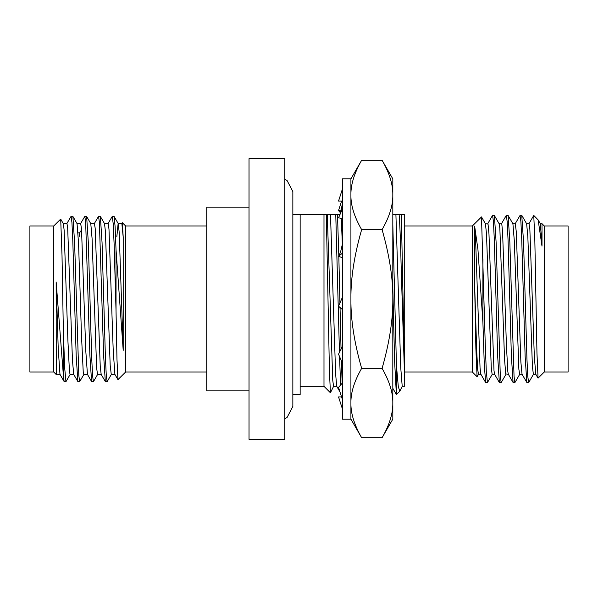 <?xml version="1.0" encoding="UTF-8"?>
<svg xmlns="http://www.w3.org/2000/svg" width="598" height="598" viewBox="0 0 598 598"><rect width="100%" height="100%" fill="white"/><g stroke="black" fill="none" stroke-linecap="round" stroke-linejoin="round"><path stroke-width="0.9" d="M392.819 288.423L394.605 361.267L396.384 394.508L399.8 391.242L402.319 386.173M382.092 160.279L392.819 178.869L392.819 194.963C393.028 205.249 389.448 216.805 382.092 229.639C389.448 255.309 393.028 278.429 392.819 299C393.028 319.571 389.448 342.691 382.092 368.361C389.448 381.195 393.028 392.751 392.819 403.037L392.819 419.131L382.092 437.721C389.448 424.886 393.028 413.323 392.819 403.037L392.819 194.963C393.028 184.677 389.448 173.114 382.092 160.279L361.648 160.279C354.285 173.114 350.712 184.677 350.914 194.963C350.712 205.249 354.285 216.805 361.648 229.639C354.285 255.309 350.712 278.429 350.914 299L350.914 178.832L342.437 178.832L342.437 419.168L350.914 419.168L350.914 299C350.712 319.571 354.285 342.691 361.648 368.361C354.285 381.195 350.712 392.751 350.914 403.037C350.712 413.323 354.285 424.886 361.648 437.721L350.914 419.131M404.719 225.962L472.375 225.962L481.495 216.939L485.456 223.802L486.488 233.908L491.242 367.082L492.102 374.184L494.681 374.288M472.375 225.962L472.375 372.038L477.077 376.74L478.602 374.199M485.636 382.488L480.844 374.191L480.059 368.166L475.814 245.995L474.648 226.149L477.937 249.441L482.907 322.419L484.283 364.728L485.636 382.488L487.43 382.578L486.294 371.59L485.165 341.585L481.495 216.939M487.706 223.787L492.483 215.512L494.307 215.422L499.173 223.787L499.846 228.159L504.555 359.383L505.729 373.907L508.412 374.288M492.326 374.191L487.43 382.578M350.914 178.869L361.648 160.279M544.262 225.962L542.005 223.697L541.997 246.159L538.148 219.922L533.76 215.452L534.821 239.492L536.967 353.224L538.051 378.168L544.262 372.038L568.1 372.038L568.1 225.962L544.262 225.962L544.262 372.038M528.894 223.787L533.76 215.452M512.807 223.697L515.274 223.697L516.283 231.68L520.88 362.119L522.032 374.213L526.913 382.578L528.729 382.488L533.506 374.213M300.151 386.323L323.989 386.323L330.425 392.759L333.669 386.196M284.775 418.779L287.047 417.516L292.848 406.446L292.848 394.59L300.151 394.59L300.151 214.675L326.314 214.675L329.446 371.709L330.425 392.759M114.091 216.454L112.282 216.364L113.216 223.869L114.158 245.023L116.034 311.102L116.034 249.762L115.063 226.051L114.091 216.454L118.24 223.63L119.196 232.345L123.203 350.346L116.034 249.762M94.297 223.637L98.55 216.364L99.395 222.478L103.626 355.399L105.315 381.546L107.229 381.546L111.378 374.37M108.029 223.637L112.282 216.364M64.128 381.546L59.979 374.37L58.223 348.664L56.16 282.024L63.328 374.752L64.128 381.546L65.937 381.636L64.629 367.299L63.321 329.229L62.013 255.361L60.697 219.092L53.738 225.962L53.738 372.038L56.354 374.535M66.841 223.63L70.99 216.454L72.904 216.454L74.6 242.631L78.824 375.522L79.669 381.636L83.922 374.363M56.152 282.024L56.272 374.58L53.738 372.038L29.9 372.038L29.9 225.962L53.738 225.962M63.328 374.752L63.328 329.229M72.807 216.364L71.087 216.364L71.932 222.478L72.777 239.91L76.163 355.406L77.852 381.546L79.669 381.636M56.16 374.169L60.084 374.46M60.697 219.092L63.44 223.944L64.121 230.118L67.925 341.099L69.45 371.478L70.078 374.46L73.816 374.46M63.209 223.54L66.954 223.54L67.664 227.539L72.44 360.078L73.704 374.37L77.852 381.546M79.385 236.315L79.579 232.876L81.575 229.841M80.573 223.637L84.819 216.364L85.663 222.478L89.894 355.376L91.584 381.546L93.497 381.546L97.646 374.363M84.819 216.364L86.635 216.454L88.325 242.609L91.711 358.097L92.555 375.522L93.4 381.636M98.55 216.364L100.367 216.454L102.056 242.609L105.435 358.097L106.287 375.522L107.132 381.636M121.76 223.63L122.358 222.695L123.203 237.144L121.865 223.54L118.135 223.54L116.812 236.883M115.003 374.46L111.265 374.46L110.174 365.199L105.398 231.269L104.515 223.637L100.367 216.454M101.271 374.46L97.541 374.46L96.637 368.084L92.07 238.363L90.784 223.637L86.635 216.454M87.547 374.46L83.81 374.46L83.212 371.635L81.455 334.716L78.585 243.79L77.052 223.637L72.904 216.454M123.203 237.152L123.203 350.346M76.948 223.54L80.678 223.54L81.515 229.041L85.753 350.465L87.435 374.363L91.584 381.546M90.672 223.54L94.409 223.54L95.172 228.144L100.225 365.894L101.167 374.37L105.315 381.546M104.403 223.54L108.141 223.54L108.978 229.064L113.216 350.548L114.891 374.37L117.941 379.633L125.625 372.038L206.736 372.038M116.034 311.102L116.976 359.338L117.941 379.633M122.358 222.695L125.625 225.962L125.625 372.038M125.625 225.962L206.736 225.962M249.022 207.125L206.736 207.125L206.736 390.875L249.022 390.875M249.022 158.687L249.022 439.313L284.775 439.313L284.775 158.687L249.022 158.687M292.848 406.446L292.848 191.554L292.848 214.675L300.151 214.675M323.989 214.675L323.989 386.323M339.447 352.372L335.77 214.675L326.321 214.675M327.27 214.675L332.742 380.141L333.549 386.315L336.786 386.315M330.5 214.682L335.605 373.735L336.696 386.233L339.97 391.907M339.559 356.58L340.598 385.03M342.191 383.206L341.376 360.751M341.047 349.202L340.038 307.514M339.933 302.984L338.834 256.393M338.812 255.697L337.481 214.675L335.77 214.675M339.918 214.675L337.481 214.675M341.279 218.397L342.4 245.173M342.437 297.228L338.528 306.206L342.437 309.592M342.437 243.909L340.494 252.371L338.528 256.28L342.437 257.76M342.437 203.664L340.269 213.875L338.528 217.799L342.437 218.651M342.437 188.968L338.528 201.078L342.437 201.078M340.636 213.015L338.528 210.593L341.66 209.913M341.585 396.923L338.528 396.923L342.437 409.032M342.437 382.922L338.528 387.407L342.437 399.584M342.437 346.429L338.528 354.203L342.437 363.188M338.528 256.28L342.437 253.156M340.269 213.875L342.437 209.008M338.528 210.593L341.585 201.078M526.816 382.488L525.119 356.072L521.74 239.237L520.895 221.596L520.043 215.422L521.762 215.422L523.549 241.891L526.928 358.703L527.78 376.374L528.625 382.578M501.438 223.787L506.222 215.504L508.136 215.512L509.825 241.981L514.048 376.389L514.9 382.578L519.782 374.206M506.319 215.422L507.171 221.604L508.023 239.23L511.38 355.952L513.077 382.481L514.9 382.578M520.043 215.422L515.162 223.794M526.532 223.689L529.006 223.689L529.865 229.453L534.328 356.438L535.763 374.213L538.051 378.168M508.136 215.512L512.912 223.794L514.302 240.74L518.862 369.235L519.669 374.303L522.136 374.303M521.86 215.504L526.644 223.787L527.84 236.636L532.429 366.97L533.401 374.311L535.868 374.311M538.14 219.922L540.375 223.794L541.997 246.159M506.05 374.199L501.169 382.578L500.317 376.389L496.093 241.928L494.404 215.512M492.588 215.422L493.44 221.604L494.292 239.245L497.663 356.064L499.352 382.488L501.169 382.578M485.337 223.689L488.035 224.078L488.97 233.908L494 370.678L494.568 374.191L499.352 382.488M499.068 223.689L501.55 223.689L501.834 224.37L502.597 232.263L506.446 345.913L507.837 371.732L508.3 374.191L513.077 382.481M474.64 226.149L474.648 285.186L476.711 351.056L477.69 369.452L478.49 374.288L480.956 374.288M482.907 322.419L482.907 258.829M477.077 376.74L475.873 348.455L474.648 285.186M361.648 437.721L382.092 437.721M382.092 368.361L361.648 368.361M361.648 229.639L382.092 229.639M404.719 372.038L472.375 372.038M404.719 381.621L401.348 214.675L404.719 214.675L404.719 386.286L402.207 386.286L400.765 367.987L395.913 214.682L392.819 214.675M404.719 381.546L404.719 386.286M401.348 214.675L395.913 214.675M399.09 214.099C399.86 223.129 400.6 242.691 401.325 272.778L404.749 382.316M392.819 224.676L396.452 365.737L398.305 386.674L399.8 391.234M396.452 394.583L396.452 365.737M78.046 232.869L79.579 232.869M66.027 381.554L70.175 374.378M284.775 179.221L287.047 180.484L292.848 191.554M542.005 223.697L540.263 223.697M396.384 394.508L392.819 388.319"/></g></svg>
